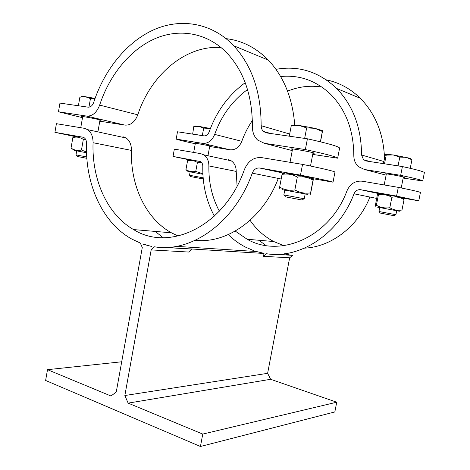 <?xml version="1.0" encoding="UTF-8"?>
<svg xmlns="http://www.w3.org/2000/svg" width="470" height="470" viewBox="0 0 470 470"><rect width="100%" height="100%" fill="white"/><g stroke="black" fill="none" stroke-linecap="round" stroke-linejoin="round"><path stroke-width="0.7" d="M165.405 247.479L191.96 249.124L188.67 252.043L151.175 249.905L124.85 395.523L267.618 373.327L289.649 257.801L263.488 256.309L264.046 253.354L256.426 251.526M253.882 251.362L253.489 250.557L245.557 247.138C239.218 243.877 233.455 239.706 228.279 234.612M277.67 254.335L290.166 255.11L284.591 253.771M289.649 257.801L292.628 255.363L276.454 254.358M263.488 256.309L266.549 253.747C299.878 259.117 338.747 234.383 354.016 193.805L376.658 198.405M142.886 244.165L151.787 246.509L143.514 244.206M176.538 246.345L180.568 246.609L177.143 246.233M178.171 236.058L171.433 232.809L133.58 229.577C107.201 214.537 91.732 179.511 93.054 142.71C93.072 136.735 91.298 132.387 87.714 129.673L84.4 128.316L56.412 123.686L54.92 132.334L82.849 137.199L84.206 137.757C85.763 138.914 86.539 140.788 86.527 143.368C85.052 183.982 102.266 222.721 131.729 239.024L140.324 243.066L142.281 247.537L116.26 392.009L110.985 396.01L47.505 369.673L45.619 380.459L200.437 446.5L202.758 434.086L128.145 403.125L124.85 395.523M166.744 247.437L264.022 253.483M151.175 249.905L154.554 246.803C190.92 253.107 234.648 222.927 252.261 173.136L281.178 179.011M267.618 373.327L270.638 379.29L128.145 403.125M214.373 216.112C206.312 201.113 202.453 184.534 202.805 166.368C202.787 164.189 202.047 162.596 200.578 161.592L173.025 156.434L189.434 159.882M258.87 240.264L266.014 245.528M155.259 231.428L163.119 237.714M180.568 246.609L255.85 251.485M399.382 211.242L377.216 207.088M376.388 205.214C380.518 207.564 384.989 208.404 389.812 207.722C393.602 210.014 397.655 210.772 401.985 210.002L404.041 199.615C400.322 197.306 396.263 196.519 391.874 197.253C387.644 194.915 383.162 194.116 378.421 194.844L378.315 194.034C378.186 193.423 377.868 193.687 377.357 194.839L375.383 205.419C375.46 206.583 375.794 206.512 376.388 205.214L378.421 194.844M402.872 198.969C403.43 198.123 403.812 198.287 404.018 199.468L404.041 199.615M379.69 193.517L401.815 197.482C402.943 197.735 403.002 197.788 401.997 197.641M389.812 207.722L391.874 197.253M202.905 174.264L187.836 171.427M187.042 170.716L185.944 169.594C188.946 171.509 192.224 172.12 195.761 171.433L202.876 173.706M201.477 162.356L197.4 162.467C194.333 160.564 191.055 159.976 187.565 160.705L188.899 160.082M189.833 159.735L200.578 161.592M185.944 169.594L187.565 160.705M195.761 171.433L197.4 162.467M307.985 194.468L282.212 189.639M280.243 187.783C279.797 188.969 279.597 188.734 279.656 187.072C284.309 189.868 289.379 190.82 294.86 189.915C299.801 192.77 305.048 193.752 310.605 192.864C310.335 194.51 310.341 194.697 310.629 193.429L313.126 180.474C313.431 178.618 313.414 178.447 313.079 179.963L313.032 180.175C308.197 177.29 302.95 176.268 297.299 177.102C292.505 174.329 287.423 173.43 282.047 174.411L282.106 174.253C282.611 172.895 282.846 172.913 282.811 174.305M285.014 173.095C283.486 172.737 283.61 172.69 285.384 172.948L310.629 177.637C312.756 178.112 312.856 178.212 310.94 177.93M279.656 187.072L282.047 174.411M294.86 189.915L297.299 177.102M310.605 192.864L313.032 180.175M86.545 152.738L74.154 150.394M73.314 149.648L71.035 148.068C74.207 150.259 77.691 150.905 81.475 150.018L86.521 152.045M85.569 139.243L83.331 139.384C80.388 137.481 77.421 136.77 74.425 137.258L72.862 137.54L71.035 148.068M76.346 136.541C75.506 136.341 75.576 136.318 76.557 136.465L74.425 137.258M81.475 150.018L83.331 139.384M402.396 198.005L418.764 200.819L396.574 196.09L398.296 187.36C412.543 190.244 419.922 191.948 420.427 192.471L420.415 192.512M235.241 231.081L247.179 239.265C280.249 258.388 329.881 237.174 346.978 190.802C350.179 183.788 355.267 180.586 362.241 181.203L398.296 187.36M173.025 156.434L174.346 149.137L200.672 153.631L203.78 154.847C207.153 157.203 208.85 160.899 208.88 165.934C208.574 182.448 212.064 197.523 219.361 211.159M396.574 196.09L360.584 189.704C357.594 189.416 355.402 190.785 354.016 193.805M237.086 186.126L236.216 171.409C236.169 166.603 234.501 163.067 231.205 160.793L228.162 159.618M369.955 197.042C358.005 226.834 330.81 247.114 304.484 248.148M283.874 245.657L273.74 241.533C264.252 236.533 256.362 229.46 250.064 220.307M200.437 446.5L334.828 411.937L336.737 402.203L270.638 379.29M311.481 178.447L333.024 182.178C332.108 181.584 321.263 179.234 300.5 175.122L302.545 164.383C323.295 168.642 334.105 171.215 334.969 172.091L334.963 172.161M300.5 175.122L259.704 168.019C256.338 167.725 253.859 169.435 252.261 173.136M133.58 229.577C169.206 252.261 224.637 226.47 244.376 169.623C248.037 161.022 253.8 157.021 261.655 157.62L302.545 164.383M54.92 132.334L75.835 136.735M171.433 232.809C145.606 218.526 130.29 185.28 131.453 150.412C131.459 144.742 129.696 140.612 126.171 138.016L122.911 136.7M278.293 178.424C263.059 218.832 226.822 244.006 195.303 240.293M121.701 361.782L47.505 369.673M336.737 402.203L202.758 434.086M304.255 198.763L283.851 194.938L284.755 190.15M284.221 195.032L285.402 196.824L301.141 199.85L302.198 199.985L303.978 198.734M320.522 141.823L322.561 130.76L322.349 131.465L314.806 128.298L306.652 127.916L299.161 125.467L314.806 128.298L322.549 130.695M291.236 125.825L291.776 125.185L294.296 124.944L299.161 125.467L291.236 125.825L289.279 136.183M320.376 141.787L322.349 131.465M304.66 138.397L306.652 127.916M86.756 156.951L76.017 154.894L76.716 150.893M76.234 154.953L77.286 156.469L86.85 158.314M94.999 98.577L90.452 98.594L85.34 96.708L95.063 98.4M81.909 96.744C81.386 96.462 81.768 96.368 83.055 96.456L85.34 96.708L79.882 97.161L78.384 105.762M88.953 107.172L90.452 98.594M312.72 154.413L337.648 158.19C336.861 156.927 326.098 154.054 305.359 149.578L307.415 138.797C328.136 143.426 338.87 146.517 339.604 148.068L339.581 148.203M305.359 149.578L264.34 143.297L257.625 140.042C254.123 136.67 252.378 132.182 252.396 126.583C252.413 95.704 243.859 71.105 226.74 52.787C206.759 32.336 178.665 28.035 154.119 39.057C129.538 50.267 109.363 75.494 99.646 105.098C96.697 112.73 92.326 116.39 86.539 116.072L58.462 111.778L59.96 103.1L88.09 107.16C90.575 107.272 92.437 105.697 93.683 102.437C104.311 69.936 126.471 42.141 153.608 29.839C180.697 17.742 211.841 22.683 233.79 45.778C252.032 65.776 261.144 92.42 261.132 125.702L261.514 128.469L262.477 130.443L263.3 131.4L266.29 132.863L307.415 138.797M99.787 121.178L124.967 125.108C130.654 125.455 134.931 122.024 137.792 114.815C150.6 75.153 185.568 44.809 221.094 47.552M294.737 124.979C292.604 98.183 283.804 76.563 268.341 60.119C256.056 47.652 241.997 40.502 226.152 38.669M58.462 111.778L82.503 117.67M82.644 116.877L81.586 116.501C81.057 116.072 92.543 118.117 98.195 119.468L101.056 120.291L99.946 120.255M292.469 149.454L291.236 148.978C290.395 148.103 314.7 152.562 314.277 153.208L312.95 153.238M396.704 210.76L395.928 214.702L395.153 214.579L378.961 211.506L379.737 207.581M379.167 211.559L380.165 213.051L393.707 215.642L394.265 215.712L395.775 214.684M406.115 157.297L399.794 157.103L393.196 154.947L409.999 158.267L411.931 159.782L406.115 157.297M385.876 154.289L393.196 154.947L386.217 155.094L385.835 154.313L385.018 155.782L383.473 163.648M410.24 168.325L411.931 159.782M399.524 166.133L398.072 165.822L399.794 157.103M398.072 165.822L384.384 163.789M394.87 165.411L388.966 164.5M384.525 163.725L386.217 155.094M203.14 177.819L189.522 175.257L190.138 171.873M189.651 175.292L190.52 176.579L202.529 178.817L203.187 178.359M210.401 128.51L203.692 128.087L198.886 126.371L210.407 128.498M194.886 126.16L198.886 126.371L193.775 126.618L192.653 134.126M203.716 135.836L202.323 135.548L203.692 128.087M202.323 135.548L192.424 134.02M200.32 135.313L196.002 134.643M403.172 178.059L422.712 180.979C422.254 180.221 414.904 178.341 400.675 175.334L402.402 166.574C416.626 169.67 423.952 171.685 424.381 172.608L424.363 172.69M275.978 69.331C298.685 65.318 318.907 71.699 336.649 88.466C353.07 105.509 361.377 127.687 361.559 154.994L363.522 159.712L366.183 160.975L402.402 166.574M385.271 174.922L386.099 175.192M209.673 146.487L229.977 149.801C235.27 150.206 239.212 147.374 241.809 141.311C244.482 133.874 248.007 126.929 252.378 120.467M287.558 91.151C298.767 86.574 310.212 85.205 321.891 87.044M384.525 158.278C383.544 133.756 375.477 113.758 360.337 98.295C350.438 88.636 339.111 82.497 326.368 79.877M247.531 89.529C232.38 100.674 221.429 115.632 214.678 134.397C212.005 140.759 207.963 143.744 202.552 143.356L176.168 139.096L177.49 131.782L203.921 135.871C206.242 136.018 207.969 134.737 209.097 132.023C216.482 111.39 228.526 94.946 245.222 82.691M400.675 175.334L364.52 169.5L358.545 166.709C355.414 163.871 353.839 160.153 353.816 155.547C353.64 130.178 345.832 109.68 330.375 94.053C315.863 80.523 299.278 74.689 280.631 76.545M176.168 139.096C178.676 140.013 185.045 141.564 195.273 143.75M195.379 143.138L209.785 145.87M386.293 174.211L385.259 173.859C384.613 173.26 404.793 176.89 404.429 177.308L403.325 177.29M379.184 193.705L360.584 189.704M208.88 165.934L236.216 171.409M284.421 173.33L259.704 168.019M93.054 142.71L131.453 150.412M86.539 116.072L124.967 125.108M292.252 150.6L264.34 143.297M289.685 134.026L261.132 125.702M137.792 114.815L99.646 105.098M202.552 143.356L229.977 149.801M386.105 175.145L364.52 169.5M383.89 161.504L361.559 154.994M241.809 141.311L214.678 134.397M379.895 193.44L378.315 194.034M401.815 197.482L404.018 199.468M386.358 173.876L384.184 184.951M403.389 176.955L401.215 187.947M189.968 159.683L187.73 160.517M285.384 172.948L282.106 174.253M310.629 177.637L313.079 179.963M292.563 148.955L290.031 162.309M313.044 152.732L310.505 166.028M420.427 192.471L418.764 200.819M203.78 154.847L231.205 160.793M273.74 241.533L247.179 239.265M334.969 172.091L333.024 182.178M87.714 129.673L126.171 138.016M82.702 116.537L80.752 127.711M100.004 119.915L97.942 131.694M305.165 193.975L304.249 198.769M294.296 124.944L292.769 125.566M319.888 129.591L321.11 130.748M83.055 96.456L82.438 96.679M339.604 148.068L337.648 158.19M268.341 60.119L233.79 45.778M270.779 133.515L263.3 131.4M195.426 142.892L193.687 152.439M209.832 145.624L208.004 155.582M387.121 154.248L386.14 154.624M409.999 158.267L411.197 159.342M195.596 125.984L194.004 126.571M424.381 172.608L422.712 180.979M360.337 98.295L336.649 88.466M370.16 161.586L363.522 159.712"/></g></svg>
